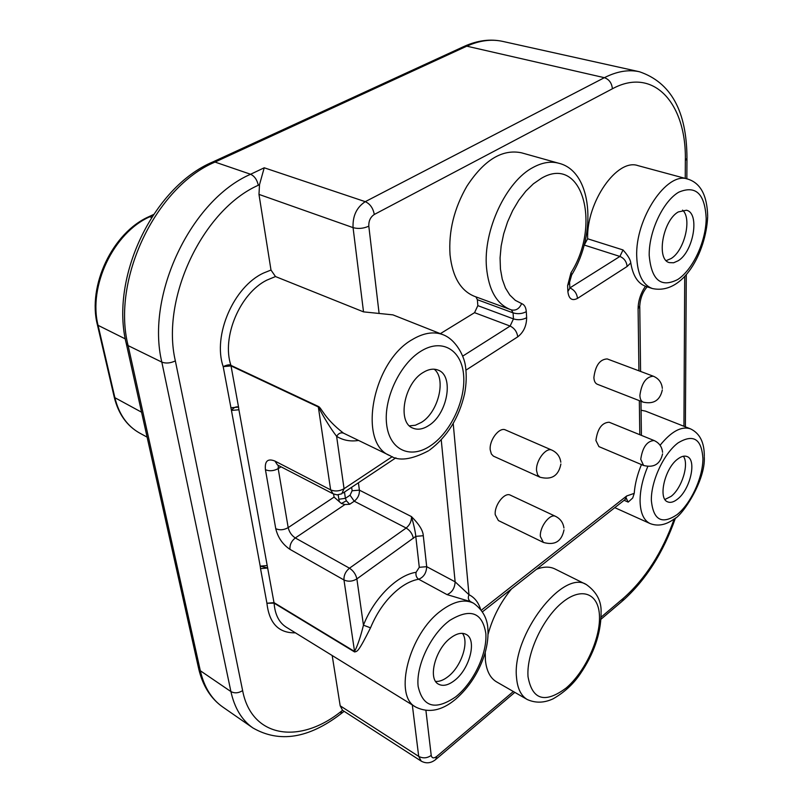 <?xml version="1.0" encoding="UTF-8"?>
<svg xmlns="http://www.w3.org/2000/svg" width="803" height="803" viewBox="0 0 803 803"><rect width="100%" height="100%" fill="white"/><g stroke="black" fill="none" stroke-linecap="round" stroke-linejoin="round"><path stroke-width="1.2" d="M660.076 445.274C671.318 431.422 681.426 425.931 690.419 428.822L645.562 411.146L641.085 410.223M645.883 286.39L652.237 288.498C642.561 284.794 637.381 274.104 636.729 256.448C635.103 218.787 666.801 171.24 687.629 179.039L638.014 165.639C617.166 158.01 586.451 201.954 587.625 238.772L584.012 245.497M521.548 152.821C502.297 148.806 484.079 159.948 466.874 186.246C454.086 208.459 448.475 231.334 450.041 254.852C452.521 276.935 460.681 290.766 474.523 296.357L510.286 309.506C496.625 303.976 488.696 290.003 486.508 267.59C483.015 230.561 506.171 181.097 533.353 167.285C542.406 162.437 550.858 161.082 558.717 163.24L521.548 152.821M475.898 296.869L477.373 299.7L477.835 305.642L474.553 312.668L440.355 333.657M318.249 406.398C321.662 407.643 323.659 417.751 343.453 433.128L390.198 455.743C357.225 443.768 372.281 361.33 412.712 339.338L414.027 338.565C424.677 332.683 434.353 331.408 443.075 334.731L392.908 314.866L363.518 311.865L353.059 227.63L258.978 194.396L270.992 270.049L263.715 272.97C233.663 286.53 212.454 335.584 223.194 366.62C227.209 364.773 229.788 364.361 230.933 365.375L238.541 407.081C236.253 406.288 233.884 407.402 231.445 410.433L223.194 366.62L231.063 365.917L318.359 406.97C324.472 418.554 330.555 428.34 336.608 436.33L344.055 488.706L341.757 493.815L337.069 494.859L333.084 493.805L330.635 489.86L318.249 406.398L230.933 365.375C221.417 337.39 239.896 293.436 266.797 280.157L275.489 276.553L363.518 311.865M485.233 652.407L485.393 660.016C486.457 670.786 490.161 678.053 496.495 681.827L527.26 699.523C521.037 695.82 517.463 688.542 516.54 677.682C511.571 635.685 562.853 568.875 586.411 584.604L554.923 568.946C549.744 566.416 543.601 566.527 536.484 569.277M511.511 588.94C500.51 602.32 492.701 617.437 488.083 634.28M275.489 276.553L270.992 270.049M465.991 370.123L517.744 336.838C523.566 332.291 526.537 325.918 526.648 317.707L526.296 311.664C525.955 307.338 524.399 304.648 521.639 303.584L515.315 300.342L509.855 295.102L505.448 288.006L502.276 279.243L500.45 269.095L500.068 257.904L501.152 246.019L503.672 233.884L507.566 221.909L512.685 210.527L518.858 200.148L525.855 191.134L533.413 183.787L541.282 178.356C582.326 153.905 601.507 224.84 570.973 272.779L567.631 285.567L567.872 291.519C568.765 298.897 571.967 301.195 577.498 298.405L627.113 266.496L630.777 262.902C630.556 260.413 628.809 257.08 625.537 252.905L623.018 249.944L587.625 238.772M630.777 262.902C632.854 275.549 637.753 283.339 645.471 286.249L643.484 289.321C639.931 295.715 638.134 302.219 638.094 308.834L638.927 370.815M641.456 464.576C637.321 474.533 634.912 484.129 634.219 493.363L626.701 495.973L481.469 610.079M624.122 500.299L628.197 502.106L632.704 498.001L634.219 493.363M358.409 482.784L359.403 490.141L411.477 516.61C419.126 524.259 423.071 530.632 423.291 535.721L426.694 566.677C426.393 573.011 423.723 577.186 418.684 579.234L447.04 594.611L470.518 601.618C468.269 600.032 467.758 597.733 468.982 594.712L455.13 581.824L441.238 439.883M258.978 194.396L259.51 184.68L264.227 167.787L365.265 201.663C370.093 203.882 373.104 208.148 374.298 214.471C370.444 217.041 368.607 220.945 368.808 226.165L379.066 313.13M332.191 655.519L340.181 705.807L342.55 710.294L421.224 761.134L418.704 756.386L412.31 704.944M238.913 409.771L267.198 565.553L260.212 566.145L260.523 568.614L267.75 568.012L260.212 566.145L231.445 410.433L238.913 409.771L238.541 407.081L230.802 407.773M267.198 565.553L274.094 603.133L266.927 603.244L274.034 602.651L354.555 651.464L343.975 579.977L289.973 549.362C282.666 544.464 277.928 537.578 275.75 528.685L265.442 469.725C264.568 461.083 267.74 458.192 274.957 461.073L330.635 489.86C335.032 491.637 339.498 491.255 344.055 488.706L392.286 456.656M413.364 538.401C412.481 533.915 410.082 530.462 406.157 528.033C409.831 524.971 411.598 521.167 411.477 516.61C413.926 525.192 415.362 531.777 415.783 536.354L419.286 567.299L416.084 572.318C397.465 574.868 373.987 598.054 363.448 625.186C360.587 636.829 357.616 645.592 354.555 651.464L354.595 651.956C357.435 651.233 358.138 652.458 370.524 627.826L363.448 625.186L356.873 578.903C352.527 581.523 348.221 581.874 343.975 579.977C343.734 575.37 345.571 571.435 349.476 568.193C353.4 570.782 355.87 574.356 356.873 578.903L415.783 536.354L423.291 535.721M338.204 494.829L338.846 499.255L345.39 498.322L346.384 500.801L341.385 503.481L344.949 504.535L349.686 504.284L354.233 501.213L350.058 495.2L352.126 490.763L359.403 490.141C359.614 494.608 357.887 498.292 354.233 501.213L406.157 528.033L349.476 568.193L295.303 537.96C291.429 541.041 289.642 544.846 289.973 549.362M341.385 503.481L334.068 497.097L333.626 494.066M338.846 499.255L339.358 501.785M343.453 433.128C340.833 432.265 338.545 433.329 336.608 436.33C343.062 440.325 350.309 441.71 358.349 440.486M428.651 425.59C447.542 414.228 454.368 375.694 438.147 370.123C433.65 368.336 428.672 369.119 423.201 372.451C404.039 383.322 396.953 422.458 412.812 428.099C417.61 430.127 422.89 429.294 428.651 425.59M434.242 369.209C446.508 378.845 438.368 412.14 421.465 422.348L415.372 425.239L409.5 425.851M490.221 449.831L491.346 453.956L493.393 456.124L539.987 477.213L537.608 474.834L536.565 470.648C535.611 460.751 546.05 446.93 551.972 450.162L505.499 429.956C499.436 426.694 489.087 440.084 490.221 449.831M593.889 377.49C594.069 381.084 595.204 383.332 597.291 384.246L643.123 402.122C641.085 401.229 640.011 398.961 639.901 395.307C641.607 383.111 646.074 376.737 653.311 376.205L607.188 358.921C599.831 359.332 595.394 365.526 593.889 377.49M595.906 440.496L598.928 446.619L643.594 465.479L640.744 459.306C642.53 447.311 646.977 441.048 654.074 440.526L609.146 422.227C601.919 422.619 597.512 428.712 595.906 440.496M495.24 514.693L498.382 520.545L543.39 542.426L540.389 536.534C539.455 526.979 550.035 513.087 555.656 516.399L510.397 495.17C504.625 491.807 494.126 505.268 495.24 514.693M454.779 680.282C469.845 668.769 477.173 639.6 466.141 634.41C461.815 632.212 456.576 633.426 450.443 638.074C435.216 649.256 427.618 678.916 438.478 684.156C443.015 686.535 448.445 685.25 454.779 680.282M462.428 633.346C469.374 642.089 461.344 666.4 448.275 676.457C443.768 680.041 439.562 681.697 435.658 681.436M677.511 499.125C690.259 489.569 697.054 459.657 687.027 456.536C684.337 455.512 681.205 456.375 677.622 459.125C664.723 468.44 657.798 498.804 667.715 501.885C670.525 503.009 673.797 502.086 677.511 499.125M683.353 456.245C689.365 463.963 681.918 488.174 671.097 496.364L664.944 499.466M678.144 260.774C693.531 251.751 700.106 212.986 686.455 210.235L678.274 211.942C662.666 220.604 656.011 259.961 669.461 262.631L673.627 262.772L678.144 260.774M682.57 210.135C692.246 218.326 684.457 250.666 671.067 258.566L666.219 260.614M148.716 216.78L149.82 216.77C113.534 232.659 87.918 286.51 98.157 325.707L114.98 398.097C119.065 414.489 127.286 426.142 139.642 433.058C126.904 425.911 118.453 414.017 114.287 397.375L141.559 412.2M114.247 397.184L97.414 324.854M125.338 338.916L97.454 325.024C87.236 285.848 112.561 232.609 148.876 216.7L153.473 214.531M152.992 215.274L149.82 216.77L151.566 217.452M200.328 670.746C204.143 687.137 211.601 699.212 222.692 706.971C210.687 698.5 202.677 685.722 198.652 668.628L200.328 670.746L230.913 691.564C234.566 693.501 238.471 693.19 242.626 690.61C251.69 738.429 300.372 744.622 341.626 711.016L340.743 713.947C308.623 738.489 279.334 743.146 252.875 727.919C241.884 720.231 234.566 708.105 230.913 691.564L161.825 362.113L128.119 345.611L200.328 670.746M198.512 667.966L126.232 343.333M128.119 345.611L126.352 343.885C109.66 278.169 152.941 187.119 212.715 161.985L215.013 162.076C155.601 186.958 111.386 279.936 128.119 345.611M212.193 162.236L463.803 46.554M368.808 226.165C363.518 228.554 358.268 229.046 353.059 227.63C352.567 215.997 356.632 207.345 365.265 201.663L604.368 77.69C616.865 71.337 628.568 69.359 639.449 71.748C670.967 82.468 686.806 111.296 686.966 158.211L685.34 160.67C686.675 103.958 653.933 66.117 612.398 88.782C611.796 83.04 609.116 79.346 604.368 77.69L466.804 46.172L464.385 46.283C477.634 40.361 490.422 38.725 502.738 41.405C491.376 38.905 479.401 40.491 466.804 46.172L215.013 162.076L250.596 174.261C254.501 176.108 257.07 179.772 258.305 185.262C202.737 209.754 160.65 298.505 175.355 360.898L242.626 690.61M612.398 88.782L374.298 214.471M683.935 426.263L684.728 276.222M685.25 178.396L685.34 160.67M674.199 518.959C662.375 552.243 645.482 578.642 623.519 598.145L601.086 617.156M425.921 710.484L431.221 755.402C431.894 758.293 433.75 758.634 436.772 756.406L513.338 691.513M462.799 356.07L510.116 326.068L474.553 312.668M477.835 305.642L513.458 318.901L513.067 312.869L477.373 299.7M517.744 336.838C517.002 331.78 514.462 328.186 510.116 326.068L513.458 318.901C518.146 320.277 522.542 319.875 526.648 317.707M526.296 311.674C522.181 313.843 517.774 314.234 513.067 312.869L511.421 309.898M511.3 309.858L510.286 309.506L511.3 309.858M569.819 287.946L619.906 256.448L584.564 245.156M569.829 288.187L570.1 288.036C574.416 290.003 576.885 293.456 577.498 298.405M627.113 266.496C626.601 261.637 624.192 258.295 619.906 256.448L623.018 249.944M614.787 507.657L650.069 523.546C643.755 520.464 640.423 513.037 640.071 501.253C640.031 490.462 642.601 478.879 647.78 466.513M628.197 502.106L626.43 498.563M354.595 651.956L274.094 603.133C274.977 614.536 279.022 622.546 286.219 627.163L415.733 707.052C393.068 695.96 409.229 633.416 441.319 610.541L442.463 609.678C454.659 601.086 465.017 598.938 473.569 603.224L470.518 601.618M416.084 572.318C415.583 575.38 416.456 577.688 418.684 579.234C412.722 580.248 406.549 583.098 400.165 587.776C387.478 597.472 377.601 610.822 370.524 627.826M340.181 705.807L418.704 756.386C422.97 758.584 427.146 758.263 431.221 755.402M436.772 756.406L435.688 759.528C431.01 763.262 426.192 763.794 421.224 761.134M600.985 619.233L622.054 601.347L623.519 598.145M175.355 360.898C170.407 363.227 165.9 363.629 161.825 362.113C145.654 295.384 190.893 200.077 250.596 174.261L264.227 167.787M259.51 184.68L258.305 185.262M341.626 711.016L342.55 710.294M260.523 568.614L266.927 603.244C269.206 623.339 278.701 633.206 295.424 632.834M344.949 504.535L295.303 537.96C291.64 535.531 289.261 532.088 288.187 527.621L334.068 497.097M281.05 466.824L278.199 468.621C273.743 471.01 269.487 471.381 265.442 469.725M278.35 465.419L278.199 468.621L288.187 527.621C283.861 530.06 279.715 530.412 275.75 528.685M274.957 461.073L277.487 464.967L333.084 493.805M430.699 445.625L429.645 446.317C409.721 459.276 389.264 449.64 386.584 423.994C383.603 398.529 400.065 363.759 421.013 351.142L422.117 350.479C443.075 338.254 462.026 350.75 463.662 375.684C465.579 400.466 450.583 432.345 430.699 445.625M419.286 567.299L426.694 566.677L455.13 581.824C454.759 588.218 452.069 592.484 447.04 594.611M453.213 423.572L468.982 594.712C474.342 597.352 478.176 602.049 480.465 608.825M521.639 303.584C519.34 308.723 515.958 310.831 511.491 309.928M571.013 272.709L571.636 275.027L569.588 282.275L567.631 285.567M567.872 291.519L569.829 288.207L569.628 283.078M639.79 434.704L639.329 400.647M647.168 286.822C642.791 291.86 640.312 298.224 639.75 305.903L638.094 308.834M482.603 611.695L624.925 499.667L626.701 495.973M346.384 500.801L349.686 504.284M344.497 492.058L345.39 498.322L350.058 495.2M352.126 490.763L351.644 487.291M456.415 696.251L455.482 697.004C435.306 710.685 422.86 707.152 418.142 686.414C415.803 666.269 430.378 635.213 448.716 621.201L449.69 620.458C470.267 607.911 482.312 612.217 485.825 633.376C487.341 653.19 473.921 681.918 456.415 696.251M702.936 458.995L702.906 459.989C702.344 478.859 690.54 503.882 677.11 514.603C661.863 524.871 653.271 520.103 651.343 500.299L651.343 499.285C651.434 480.023 664.121 453.253 678.033 442.915C693.481 433.59 701.782 438.95 702.936 458.995M706.188 218.546L706.158 219.751C705.506 242.626 692.507 269.969 677.702 279.534C660.869 288.086 651.374 280.006 649.195 255.304L649.195 254.069C649.276 230.521 663.348 201.091 678.736 192.188C695.81 184.971 704.954 193.754 706.188 218.546M599.48 616.302L599.5 617.276C599.891 639.901 584.725 672.161 566.195 687.98C544.966 703.759 532.248 700.015 528.033 676.748L527.972 675.765C526.668 652.678 543.33 617.467 562.773 602.089C582.205 586.381 598.928 593.788 599.48 616.302M639.449 71.748L502.738 41.405M436.23 759.066L514.813 692.367M622.676 600.825C645.833 580.077 663.429 552.464 675.474 517.975M685.381 426.835L686.284 274.485M686.846 178.828L686.966 158.843M252.875 727.919L222.692 706.971M390.198 455.743C398.71 461.424 411.517 459.758 428.611 450.734M429.475 450.142C447.251 436.792 458.945 418.052 464.566 393.912C466.402 384.236 466.704 375.011 465.479 366.248C464.285 356.05 455.793 339.508 443.075 334.731M571.866 274.636C597.251 233.161 592.273 171.129 558.717 163.24M639.76 306.666L640.593 371.438M640.965 401.279L641.406 435.367M625.688 499.064L626.511 498.402M343.072 493.002L395.879 457.82M344.106 711.317L341.165 713.626M415.733 707.052C428.451 713.295 441.59 710.806 455.16 699.604M455.793 699.082C469.263 687.227 478.929 672.201 484.771 654.003C487.662 644.066 488.625 634.802 487.662 626.189C486.407 616.744 481.71 609.096 473.569 603.224M560.815 462.237C560.032 456.626 557.081 452.601 551.972 450.162M539.987 477.213C551.631 480.194 558.597 475.798 560.885 464.014M662.324 388.401C661.742 382.589 658.731 378.514 653.311 376.205M643.123 402.122C653.652 404.431 660.046 400.366 662.324 389.917M662.565 452.31C662.003 446.779 659.173 442.854 654.074 440.526M643.594 465.479C653.923 468.019 660.247 464.144 662.565 453.876M563.937 528.023C563.194 522.713 560.434 518.838 555.656 516.399M543.39 542.426C554.793 545.649 561.658 541.453 564.007 529.86M650.069 523.546C657.838 526.567 665.888 525.032 674.229 518.929C681.807 516.259 705.747 480.696 704.281 456.947M704.291 456.144C704.382 442.353 699.754 433.249 690.419 428.822M652.237 288.498C683.293 295.414 706.098 252.082 707.664 216.76M707.674 216.077C707.142 195.27 700.457 182.923 687.629 179.039M527.26 699.523C535.561 703.237 544.183 702.996 553.126 698.811C564.358 692.347 573.372 684.076 580.167 674.008C593.808 654.033 600.785 633.868 601.106 613.512M601.076 612.559C601.598 601.317 596.709 591.992 586.411 584.604M139.642 433.058L147.11 437.133"/></g></svg>
